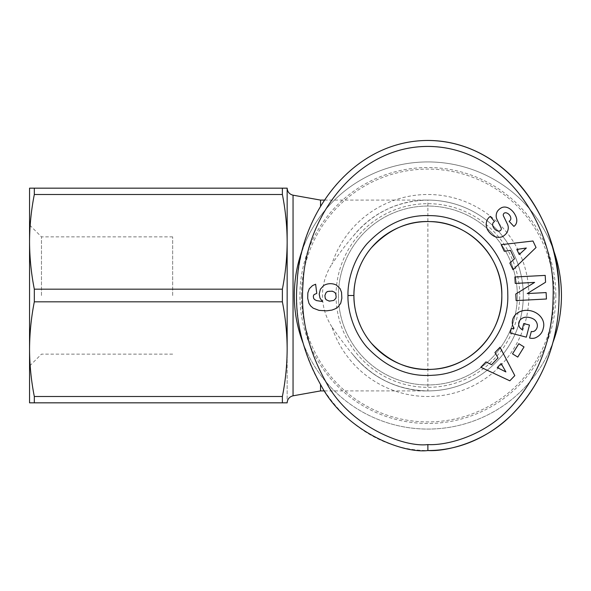 <?xml version="1.0" encoding="UTF-8"?>
<svg xmlns="http://www.w3.org/2000/svg" width="591" height="591" viewBox="0 0 591 591"><rect width="100%" height="100%" fill="white"/><g stroke="black" fill="none" stroke-linecap="round" stroke-linejoin="round"><path stroke-width="0.44" stroke-dasharray="2.96 2.22" d="M324.474 390.91L427.877 390.91A95.41 95.41 0 0 0 459.251 205.395A95.41 95.41 0 0 0 353.1 236.245C346.304 244.083 339.204 253.413 331.824 264.236A101.017 101.017 0 0 1 528.893 295.5A101.017 101.017 0 0 1 331.824 326.764C339.286 337.66 346.378 346.991 353.1 354.755C372.544 378.144 397.47 390.2 427.877 390.91L427.877 200.09C397.47 200.8 372.544 212.856 353.1 236.245M331.824 326.764C325.7 317.145 322.568 306.722 322.427 295.5C322.568 284.278 325.7 273.855 331.824 264.236M320.544 390.91L320.544 384.638M320.544 206.362L320.544 200.09M282.38 402.833L282.38 396.509L34.322 396.509L34.322 402.833L287.152 402.833L287.152 349.444M287.152 348.889L287.152 242.111M287.152 241.556L287.152 188.167L34.322 188.167L34.322 194.491L282.38 194.491C285.49 210.248 287.086 226.028 287.152 241.83C287.086 257.632 285.49 273.419 282.38 289.176L34.322 289.176L34.322 301.824L282.38 301.824L282.38 289.176M282.38 301.824C285.49 317.581 287.086 333.368 287.152 349.17L287.152 295.5L287.152 349.17C287.086 364.972 285.49 380.752 282.38 396.509M34.322 188.167L29.55 188.167L29.55 402.833L34.322 402.833M29.55 295.5L29.55 224.935L29.55 295.5M34.322 396.509C31.227 380.936 29.639 365.157 29.55 349.17C29.639 333.176 31.227 317.397 34.322 301.824M41.473 295.5L41.473 236.858L41.473 295.5M172.661 295.5L172.661 236.858L172.661 295.5M287.152 295.5L287.152 241.83L287.152 295.5M34.322 289.176C31.227 273.603 29.639 257.824 29.55 241.83C29.639 225.843 31.227 210.064 34.322 194.491M282.38 194.491L282.38 188.167M287.152 188.167L287.152 241.83M287.152 349.17L287.152 402.833M561.45 295.5A133.573 133.573 0 0 1 427.877 429.073A133.573 133.573 0 0 1 294.311 295.5A133.573 133.573 0 0 1 427.877 161.927A133.573 133.573 0 0 1 561.45 295.5M353.1 354.755A95.41 95.41 0 0 0 523.286 295.5A95.41 95.41 0 0 0 427.877 200.09A95.41 95.41 0 0 1 459.251 385.605A95.41 95.41 0 0 1 353.1 354.755M552.851 248.353A133.573 133.573 0 0 0 302.91 248.346M301.462 295.5A126.415 126.415 0 0 1 427.877 169.085A126.415 126.415 0 0 1 554.292 295.5A126.415 126.415 0 0 1 427.877 421.915A126.415 126.415 0 0 1 301.462 295.5M302.895 342.625A133.573 133.573 0 0 0 552.858 342.632M517.324 295.5A89.448 89.448 0 0 0 427.877 206.052A89.448 89.448 0 0 0 338.436 295.5A89.448 89.448 0 0 0 427.877 384.948A89.448 89.448 0 0 0 517.324 295.5A89.448 89.448 0 0 0 427.877 206.052A89.448 89.448 0 0 0 338.436 295.5A89.448 89.448 0 0 0 427.877 384.948A89.448 89.448 0 0 0 517.324 295.5M336.05 295.5A91.827 91.827 0 0 1 427.877 203.673A91.827 91.827 0 0 1 519.711 295.5A91.827 91.827 0 0 1 427.877 387.327A91.827 91.827 0 0 1 336.05 295.5M427.877 140.459A155.041 131.187 90 0 0 296.689 295.5A155.041 131.187 90 0 0 427.877 450.541M535.217 330.472A4.174 4.174 0 0 1 531.316 331.455L529.573 338.008L529.957 338.104A10.291 10.291 0 0 0 534.833 338.037A15.905 13.497 12.7 0 0 542.959 329.534L543.432 327.695A15.898 13.179 14.6 0 0 531.368 310.94A15.898 13.179 14.6 0 0 512.663 319.687A15.898 13.179 14.6 0 0 514.007 328.611L511.326 328.507L510.166 332.955L526.322 337.158L529.47 325.043L523.737 323.55L522.149 329.675A12.862 10.778 -57.1 0 1 522.023 329.593A12.862 10.778 -57.1 0 1 519.415 327.045A9.463 7.58 14.8 0 1 518.868 322.405A9.463 7.58 14.8 0 1 525.273 317.234A8.54 4.772 12.3 0 1 534.552 319.731A9.456 7.801 15.7 0 1 537.123 327.377A9.456 7.801 15.7 0 1 535.217 330.472M489.378 217.119A11.909 10.136 49.1 0 0 487.568 229.825A12.714 8.858 -129.7 0 0 494.224 236.311A11.901 10.15 -129.7 0 0 502.498 236.644A8.673 5.326 -40.3 0 0 507.048 232.455A11.909 10.18 49.7 0 0 507.699 230.815A8.34 8.34 0 0 0 507.44 224.144L503.473 215.966A2.224 2.224 0 0 1 505.541 212.775A4.787 3.295 -130.3 0 1 510.114 215.944A4.787 3.295 -130.3 0 1 509.944 220.642L509.132 221.33L513.875 226.412A11.414 8.547 41.5 0 0 515.086 225.348A11.414 8.547 41.5 0 0 515.374 215.331A53.087 28.885 -46.9 0 0 511.806 210.426A53.087 28.885 -46.9 0 0 510.247 209.14A11.229 8.562 -117.3 0 0 501.39 207.796A11.229 8.562 -117.3 0 0 501.257 207.869A8.673 6.715 -40.3 0 0 497.304 211.482A11.325 9.648 -130.3 0 0 496.233 214.829A8.34 8.34 0 0 0 497.009 219.49L501.05 227.845A2.224 2.224 0 0 1 499.831 230.896A5.378 3.576 -130.3 0 1 493.958 228.192A5.378 3.576 -130.3 0 1 493.588 222.268L494.497 221.499L490.183 216.432L489.466 217.037A11.909 10.136 49.1 0 0 489.378 217.119M330.443 283.687A13.43 13.43 0 0 0 323.676 285.519L320.374 289.228L319.206 294.111L320.004 298.145L322.501 301.536L316.525 300.59L314.552 299.519L313.592 298.256L313.319 296.076L314.05 294.591L316.776 293.402L315.631 284.234L312.513 285.586L309.307 288.77L307.867 292.804L307.682 298.278L308.916 303.249L310.637 305.931L313.134 308.133L319.022 310.378L326.675 310.836L331.965 310.076L335.311 308.798L338.2 306.803L340.741 303.205L341.842 298.256L341.546 292.368L340.076 288.585L336.412 285.084A13.43 13.43 0 0 0 330.443 283.687M324.91 296.675L325.227 293.838L326.151 292.442L329.283 291.016L333.797 291.725L335.703 293.653L336.161 295.212L335.703 298.507L334.624 299.859L332.29 301.004L327.636 300.708L326.151 299.726L324.91 296.675M480.823 367.255L509.826 380.803L514.805 375.603L500.008 347.249L494.948 352.524L498.014 357.954L491.542 364.706L485.957 361.899L480.823 367.255M501.161 363.539L505.881 371.924L497.275 367.595L501.161 363.539M534.619 282.402L515.788 294.022L516.135 300.597L546.453 299.002L546.114 292.575L527.209 293.572L545.567 282.239L545.205 275.399L514.894 276.994L515.234 283.421L534.619 282.402M517.753 357.082L524.032 346.932L518.817 343.711L512.537 353.861L517.753 357.082M513.018 269.747L536.037 247.511L532.964 241.002L501.19 244.674L504.308 251.286L510.476 250.37L514.466 258.828L509.848 263.039L513.018 269.747M516.815 249.432L526.33 248.013L519.208 254.507L516.815 249.432M555.843 295.5A127.966 127.966 0 0 0 427.877 167.534A127.966 127.966 0 0 0 299.918 295.5A127.966 127.966 0 0 0 427.877 423.466A127.966 127.966 0 0 0 555.843 295.5M293.047 195.185L293.047 395.815M324.474 200.09L427.877 200.09M172.661 236.858L41.473 236.858L29.55 224.935M172.661 354.142L41.473 354.142L29.55 366.065"/><path stroke-width="0.89" d="M320.544 384.638L320.544 390.91L324.474 390.91M324.474 200.09L320.544 200.09L320.544 206.362M34.322 402.833L29.55 402.833L29.55 188.167L287.152 188.167L287.152 349.17C287.086 333.368 285.49 317.581 282.38 301.824L34.322 301.824C31.227 317.397 29.639 333.176 29.55 349.17C29.639 365.157 31.227 380.936 34.322 396.509L282.38 396.509L282.38 402.833L34.322 402.833L34.322 396.509M287.152 349.444L287.152 348.889M287.152 242.111L287.152 241.556M287.152 402.833L282.38 402.833M282.38 396.509C285.49 380.752 287.086 364.972 287.152 349.17M34.322 301.824L34.322 289.176L282.38 289.176L282.38 301.824M282.38 289.176C285.49 273.419 287.086 257.632 287.152 241.83C287.086 226.028 285.49 210.248 282.38 194.491L34.322 194.491L34.322 188.167M282.38 188.167L282.38 194.491M287.152 241.83L287.152 188.167M34.322 194.491C31.227 210.064 29.639 225.843 29.55 241.83C29.639 257.824 31.227 273.603 34.322 289.176M552.858 342.632A133.573 133.573 0 0 0 552.851 248.353M302.91 248.346A133.573 133.573 0 0 0 302.895 342.625M427.877 444.572C445.636 445.688 481.739 436.786 507.189 410.834C539.79 378.454 552.821 335.385 553.095 297.118C555.858 226.914 505.578 147.831 429.362 146.435C357.03 145.408 305.407 216.941 303.035 283.872C300.243 317.323 308.074 350.367 326.513 382.998C349.643 426.118 403.646 447.675 427.877 444.572L427.877 450.541A155.041 131.187 90 0 0 559.064 295.5A155.041 131.187 90 0 0 427.877 140.459C351.889 140.695 299.571 214.998 297.088 283.481C294.178 318.017 302.289 352.229 321.423 386.093C345.351 430.913 402.198 453.829 427.877 450.541C446.656 451.731 484.79 442.238 511.348 415.104C545.382 381.261 558.754 336.722 559.056 297.17C562.026 224.358 509.279 141.042 427.877 140.459M323.676 285.519A13.43 13.43 0 0 1 336.412 285.084L340.076 288.585L341.546 292.368L341.842 298.256L340.741 303.205L338.2 306.803L335.311 308.798L331.965 310.076L326.675 310.836L319.022 310.378L313.134 308.133L310.637 305.931L308.916 303.249L307.682 298.278L307.867 292.804L309.307 288.77L312.513 285.586L315.631 284.234L316.776 293.402L314.05 294.591L313.319 296.076L313.592 298.256L314.552 299.519L316.525 300.59L322.501 301.536L320.004 298.145L319.206 294.111L320.374 289.228L323.676 285.519M509.826 380.803L480.823 367.255L485.957 361.899L491.542 364.706L498.014 357.954L494.948 352.524L500.008 347.249L514.805 375.603L509.826 380.803M515.788 294.022L534.619 282.402L515.234 283.421L514.894 276.994L545.205 275.399L545.567 282.239L527.209 293.572L546.114 292.575L546.453 299.002L516.135 300.597L515.788 294.022M507.44 224.144A8.34 8.34 0 0 1 507.699 230.815A11.909 10.18 49.7 0 1 507.048 232.455A8.673 5.326 -40.3 0 1 502.498 236.644A11.901 10.15 -129.7 0 1 494.224 236.311A12.714 8.858 -129.7 0 1 487.568 229.825A11.909 10.136 49.1 0 1 489.378 217.119A11.909 10.136 49.1 0 1 489.466 217.037L490.183 216.432L494.497 221.499L493.588 222.268A5.378 3.576 -130.3 0 0 493.958 228.192A5.378 3.576 -130.3 0 0 499.831 230.896A2.224 2.224 0 0 0 501.05 227.845L497.009 219.49A8.34 8.34 0 0 1 496.233 214.829A11.325 9.648 -130.3 0 1 497.304 211.482A8.673 6.715 -40.3 0 1 501.257 207.869A11.229 8.562 -117.3 0 1 501.39 207.796A11.229 8.562 -117.3 0 1 510.247 209.14A53.087 28.885 -46.9 0 1 511.806 210.426A53.087 28.885 -46.9 0 1 515.374 215.331A11.414 8.547 41.5 0 1 515.086 225.348A11.414 8.547 41.5 0 1 513.875 226.412L509.132 221.33L509.944 220.642A4.787 3.295 -130.3 0 0 510.114 215.944A4.787 3.295 -130.3 0 0 505.541 212.775A2.224 2.224 0 0 0 503.473 215.966L507.44 224.144M534.833 338.037A10.291 10.291 0 0 1 529.957 338.104L529.573 338.008L531.316 331.455A4.174 4.174 0 0 0 535.217 330.472A9.456 7.801 15.7 0 0 537.123 327.377A9.456 7.801 15.7 0 0 534.552 319.731A8.54 4.772 12.3 0 0 525.273 317.234A9.463 7.58 14.8 0 0 518.868 322.405A9.463 7.58 14.8 0 0 519.415 327.045A12.862 10.778 -57.1 0 0 522.023 329.593A12.862 10.778 -57.1 0 0 522.149 329.675L523.737 323.55L529.47 325.043L526.322 337.158L510.166 332.955L511.326 328.507L514.007 328.611A15.898 13.179 14.6 0 1 512.663 319.687A15.898 13.179 14.6 0 1 531.368 310.94A15.898 13.179 14.6 0 1 543.432 327.695L542.959 329.534A15.905 13.497 12.7 0 1 534.833 338.037M524.032 346.932L517.753 357.082L512.537 353.861L518.817 343.711L524.032 346.932M536.037 247.511L513.018 269.747L509.848 263.039L514.466 258.828L510.476 250.37L504.308 251.286L501.19 244.674L532.964 241.002L536.037 247.511M347.973 295.5C347.582 284.072 351.505 261.857 366.834 243.943C385.517 224.085 406.556 214.644 429.952 215.626C471.3 215.708 507.898 252.49 507.765 293.838C509.612 335.141 474.588 373.416 433.269 375.219C408.765 377.25 386.654 367.898 366.937 347.183C351.527 329.253 347.574 306.943 347.973 295.5L353.935 295.5C353.573 284.928 357.2 264.369 371.384 247.792C388.679 229.411 408.145 220.679 429.797 221.581C468.619 221.632 502.778 256.693 501.818 295.5C502.69 333.191 470.539 367.602 432.871 369.272C410.191 371.148 389.735 362.497 371.488 343.327C357.223 326.734 353.566 306.086 353.935 295.5A73.941 73.941 0 0 1 427.877 221.559A73.941 73.941 0 0 1 501.818 295.5A73.941 73.941 0 0 1 427.877 369.441A73.941 73.941 0 0 1 353.935 295.5M324.91 295.485L325.227 298.322L326.151 299.726L329.283 301.144L333.797 300.435L335.703 298.507L336.161 296.948L335.703 293.653L334.624 292.301L332.29 291.156L327.636 291.452L326.151 292.442L324.91 295.485M505.881 371.924L501.161 363.539L497.275 367.595L505.881 371.924M526.33 248.013L516.815 249.432L519.208 254.507L526.33 248.013M320.544 390.91L293.047 395.815L293.047 195.185C289.405 194.24 287.44 191.89 287.152 188.137M293.047 395.815C289.405 396.76 287.44 399.11 287.152 402.863M320.544 200.09L293.047 195.185"/></g></svg>
